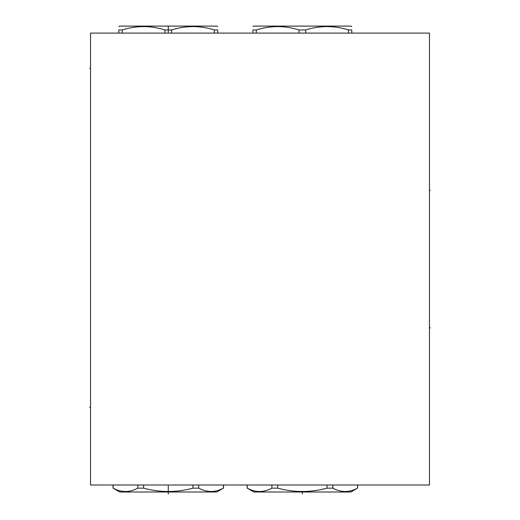 <?xml version="1.0" encoding="UTF-8"?>
<svg xmlns="http://www.w3.org/2000/svg" width="520" height="520" viewBox="0 0 520 520"><rect width="100%" height="100%" fill="white"/><g stroke="black" fill="none" stroke-linecap="round" stroke-linejoin="round"><path stroke-width="0.78" d="M90.545 33.105L90.545 484.998L429.455 484.998L429.455 33.105L90.545 33.105M113.126 488.15L119.691 491.998L216.847 491.998L223.411 488.15C215.183 492.609 206.96 492.609 198.738 488.15L192.94 488.15C176.488 492.609 160.043 492.609 143.591 488.15L137.8 488.15C129.571 492.609 121.349 492.609 113.126 488.15L113.126 484.998M192.94 484.998L192.94 488.15M143.591 484.998L143.591 488.15M198.738 484.998L198.738 488.15M137.8 484.998L137.8 488.15M223.411 484.998L223.411 488.15M247.221 488.15L253.786 491.998L350.942 491.998L357.507 488.15C349.284 492.609 341.055 492.609 332.832 488.15L327.041 488.15C310.589 492.609 294.138 492.609 277.693 488.15L271.895 488.15C263.673 492.609 255.45 492.609 247.221 488.15L247.221 484.998M327.041 484.998L327.041 488.15M277.693 484.998L277.693 488.15M332.832 484.998L332.832 488.15M271.895 484.998L271.895 488.15M357.507 484.998L357.507 488.15M252.935 33.105L252.935 29.952C252.935 25.487 252.935 25.487 252.935 29.952C252.935 25.487 252.935 25.487 252.935 29.952L256.282 29.952C270.53 25.487 284.772 25.487 299.019 29.952L305.708 29.952C319.956 25.487 334.204 25.487 348.446 29.952L351.793 29.952C351.793 25.487 351.793 25.487 351.793 29.952C351.793 25.487 351.793 25.487 351.793 29.952L351.793 33.105M252.935 26.591L253.786 26.104L350.942 26.104L351.793 26.591M348.446 33.105L348.446 29.952M299.019 33.105L299.019 29.952M305.708 33.105L305.708 29.952M256.282 33.105L256.282 29.952M118.84 33.105L118.84 29.952C118.84 25.487 118.84 25.487 118.84 29.952C118.84 25.487 118.84 25.487 118.84 29.952L122.187 29.952C136.428 25.487 150.677 25.487 164.918 29.952L171.613 29.952C185.855 25.487 200.103 25.487 214.35 29.952L217.692 29.952C217.692 25.487 217.692 25.487 217.692 29.952C217.692 25.487 217.692 25.487 217.692 29.952L217.692 33.105M118.84 26.591L119.691 26.104L216.847 26.104L217.692 26.591M214.35 33.105L214.35 29.952M164.918 33.105L164.918 29.952M171.613 33.105L171.613 29.952M122.187 33.105L122.187 29.952M429.455 327.847L430.293 327.847L429.455 327.847M429.455 190.249L430.293 190.249L429.455 190.249M302.367 494L302.367 491.998M168.266 494L168.266 485.829M168.266 26L168.266 32.273M89.706 407.271L90.545 407.271L89.706 407.271M89.706 68.354L90.545 68.354L89.706 68.354M113.022 484.998L113.022 488.15M223.509 484.998L223.509 488.15M247.124 484.998L247.124 488.15M357.611 484.998L357.611 488.15"/></g></svg>
